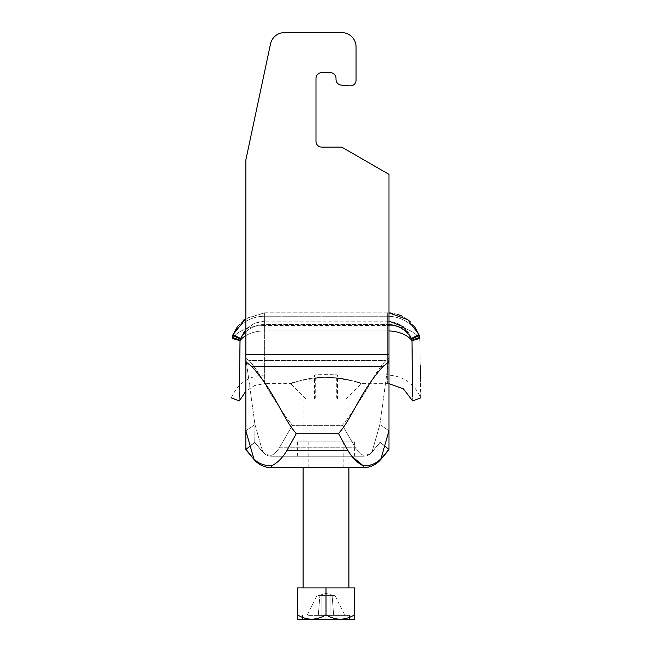 <?xml version="1.0" encoding="UTF-8"?>
<svg xmlns="http://www.w3.org/2000/svg" width="652" height="652" viewBox="0 0 652 652"><rect width="100%" height="100%" fill="white"/><g stroke="black" fill="none" stroke-linecap="round" stroke-linejoin="round"><path stroke-width="0.49" stroke-dasharray="3.26 2.44" d="M245.853 430.752L254.965 424.591L262.723 451.746L254.965 424.591L254.745 442.219L245.853 449.138L254.745 442.219L254.965 424.591L245.853 430.752L254.068 459.513L245.853 449.717L254.745 442.219L262.846 452.154A11.451 11.451 0 0 0 271.615 456.237A11.451 11.451 0 0 1 262.846 452.154L254.622 442.358L245.853 449.717L245.853 449.138L253.84 458.706C257.915 462.741 263.261 466.18 271.615 465.764L271.615 467.688L363.213 467.688A22.901 22.901 0 0 0 380.752 459.513L388.975 449.717L380.075 442.219L371.982 452.154A11.451 11.451 0 0 1 363.213 456.237A11.451 11.451 0 0 0 371.982 452.154L372.096 451.746C370.075 454.069 367.117 455.243 363.213 455.283L363.213 456.237A11.451 11.451 0 0 0 371.982 452.154L380.206 442.358L372.096 451.746C370.206 454.036 367.239 455.218 363.213 455.283L363.213 456.237L271.615 456.237A11.451 11.451 0 0 1 262.846 452.154L262.723 451.746C264.622 454.036 267.581 455.218 271.615 455.283L271.615 456.237A11.451 11.451 0 0 1 262.846 452.154L254.622 442.358L262.723 451.746C264.753 454.069 267.711 455.243 271.615 455.283L271.615 456.237L363.213 456.237A11.451 11.451 0 0 0 371.982 452.154L380.075 442.219L388.975 449.138L388.975 441.078M297.377 456.237L354.623 456.237L297.377 456.237L297.377 441.926L354.623 441.926L297.377 441.926M308.828 467.688L343.172 467.688L308.828 467.688L308.828 441.926M388.975 449.717L380.075 442.219L379.863 424.591L388.975 430.752L388.975 361.868L383.14 366.351C359.757 392.496 350.817 420.092 338.592 433.735L348.054 450.719L351.787 456.237M271.615 465.764C277.296 463.083 282.349 458.063 286.774 450.719L348.054 450.719M306.13 398.991L345.87 398.991L306.13 398.991L290.849 383.718C291.257 382.162 301.949 380.059 322.927 377.418L329.659 377.426C350.279 380.124 360.776 382.219 361.151 383.718C361.591 384.272 347.394 377.109 325.177 377.402C303.718 377.475 290.507 384.256 290.849 383.718L290.645 383.637C290.23 384.183 304.191 377.182 326.155 377.329C348.021 377.263 361.73 384.175 361.355 383.637C360.955 382.145 350.393 380.051 329.667 377.353C306.195 376.44 290.018 384.183 290.645 383.637L264.647 383.637L264.647 330.898L264.647 383.637L254.524 385.585L245.853 391.176L245.853 361.868L251.688 366.351C274.19 391.11 282.699 417.63 294.663 431.567L296.236 433.735L286.774 450.719M388.975 174.369L388.975 354.664L388.975 174.369L342.145 147.328A1.72 1.72 0 0 0 341.281 147.099L321.705 147.099A5.721 5.721 0 0 1 315.984 141.37L315.984 78.403A5.721 5.721 0 0 1 321.705 72.674L330.295 72.674A5.721 5.721 0 0 1 336.016 78.403L336.016 79.414A5.721 5.721 0 0 0 341.24 85.119L349.831 85.868A5.721 5.721 0 0 0 356.057 80.163L356.057 46.911A14.311 14.311 0 0 0 341.746 32.6L284.5 32.6A14.311 14.311 0 0 0 270.507 43.937L245.853 159.919L270.507 43.937A14.311 14.311 0 0 1 284.5 32.6L341.746 32.6A14.311 14.311 0 0 1 356.057 46.911L356.057 80.163A5.721 5.721 0 0 1 349.831 85.868L341.24 85.119A5.721 5.721 0 0 1 336.016 79.414L336.016 78.403A5.721 5.721 0 0 0 330.295 72.674L321.705 72.674A5.721 5.721 0 0 0 315.984 78.403L315.984 141.37A5.721 5.721 0 0 0 321.705 147.099L341.281 147.099A1.72 1.72 0 0 1 342.145 147.328L388.975 174.369L388.975 358.266L379.863 424.591L372.096 451.746L379.863 424.591L380.075 442.219L388.975 449.138L380.988 458.706C376.946 463.352 371.021 465.699 363.213 465.764L363.213 467.688M380.752 459.513L388.975 430.752L379.863 424.591L388.975 358.266L388.975 361.868L388.975 358.266L385.927 360.507C374.24 373.001 368.845 387.679 361.102 398.356C354.052 409.684 347.834 418.682 342.422 425.332L355.438 447.753L342.422 425.332L292.398 425.332L342.422 425.332C347.834 418.682 354.052 409.684 361.102 398.356C368.845 387.679 374.24 373.001 385.927 360.507L388.975 358.266L388.975 354.664L388.975 361.868M284.5 32.6A14.311 14.311 0 0 0 270.507 43.937L245.853 159.919L245.853 358.266L254.965 424.591L245.853 358.266L245.853 361.868L245.853 354.664L245.853 361.868M245.853 354.664L245.853 159.919L245.853 354.664L388.975 354.664M342.145 147.328A1.72 1.72 0 0 0 341.281 147.099L321.705 147.099M315.984 141.37L315.984 78.403M321.705 72.674L330.295 72.674M336.016 79.414A5.721 5.721 0 0 0 341.24 85.119M349.831 85.868A5.721 5.721 0 0 0 356.057 80.163M356.057 46.911A14.311 14.311 0 0 0 341.746 32.6M296.236 433.735L338.592 433.735M245.853 358.266L248.901 360.507C260.58 373.001 265.983 387.679 273.726 398.356C280.767 409.684 286.994 418.682 292.398 425.332L279.39 447.753L292.398 425.332C286.994 418.682 280.767 409.684 273.726 398.356C265.983 387.679 260.58 373.001 248.901 360.507L385.927 360.507L248.901 360.507L245.853 358.266M271.615 455.283C274.549 453.939 277.141 451.428 279.39 447.753L355.438 447.753C357.687 451.428 360.279 453.939 363.213 455.283C360.279 453.939 357.687 451.428 355.438 447.753L279.39 447.753C277.141 451.428 274.549 453.939 271.615 455.283M326 398.991L348.901 398.991L326 398.991M297.524 619.4L354.476 619.4M318.298 615.39L307.108 615.39L316.953 595.643L319.896 595.643L316.953 595.643L307.108 615.39L318.298 615.39L319.896 595.643L318.298 615.39L321.933 615.39L321.933 595.643L330.067 595.643L321.933 595.643L321.933 615.39L321.933 595.643L330.067 595.643L330.067 615.39L330.067 595.643L318.673 595.643L321.933 595.643L321.933 615.39L318.298 615.39M335.046 595.643L332.104 595.643L333.702 615.39L344.892 615.39L333.702 615.39L332.104 595.643L335.046 595.643L344.892 615.39L335.046 595.643M332.104 595.643L330.067 595.643L332.104 595.643M330.067 615.39L330.067 595.643L330.067 615.39L333.702 615.39L321.933 615.39L330.067 615.39M326 615.39L349.472 615.39L326 615.39M354.623 616.857L354.623 614.82C345.169 620.59 335.625 620.59 326 614.82C316.538 620.59 307.002 620.59 297.377 614.82L297.377 616.857M354.623 619.245L354.623 618.642M297.377 614.82L297.377 587.917L354.623 587.917L354.623 614.82M326 614.82L326 587.917M326 377.81L336.302 377.81L326 377.81M245.853 335.601A27.197 16.968 0 0 1 264.647 330.898L264.647 321.126C252.601 322.072 244.59 327.866 240.621 338.502L240.017 340.678A27.197 16.968 180 0 1 264.647 330.898L264.647 312.83L388.975 312.87L264.647 312.83L245.853 318.478M388.975 321.175L264.647 321.126L387.353 321.126L387.353 312.83L387.353 321.126C399.423 322.096 407.435 327.883 411.379 338.502L418.967 334.623A35.778 34.564 0 0 0 387.353 316.244L387.353 312.83L387.353 316.244A35.778 34.564 180 0 1 418.967 334.623M414.427 326.407L410.458 321.917M407.304 319.293L401.868 316.057M397.671 314.419L392.903 313.286M412.594 391.917L411.982 340.678L411.379 338.502A27.197 26.267 0 0 0 387.353 324.533L387.353 321.126L387.353 324.533A27.197 26.267 180 0 1 388.975 324.582M411.616 339.081L419.277 335.478L419.684 337.361L411.925 340.173M239.48 385.397L240.017 340.678L232.234 338.404A35.778 22.331 0 0 1 264.647 325.535L264.647 316.244A35.778 34.564 180 0 0 233.033 334.623L240.621 338.502A27.197 26.267 180 0 1 264.647 324.533L387.353 324.533L387.353 383.637L387.353 330.898L264.647 330.898L387.353 330.898A27.197 16.968 0 0 1 411.982 340.678L419.766 338.404L420.214 365.479M412.692 400.964L412.651 396.669M232.234 338.404A35.778 22.331 180 0 1 264.647 325.535L387.353 325.535L387.353 375.047C403.148 375.805 414.264 383.4 420.695 397.85L420.467 381.917M337.451 398.991L314.549 398.991L337.451 398.991L337.451 375.047C338.16 374.501 313.848 374.501 314.549 375.047C313.84 374.509 338.143 374.501 337.451 375.047L387.353 375.047L387.353 325.535L264.647 325.535L264.647 312.83L264.647 321.126L254.304 323.319L245.853 329.562M239.455 387.011L239.406 391.909M239.349 396.669L239.308 400.964M240.075 340.173L232.316 337.361L232.723 335.478L240.384 339.081M233.033 334.623A35.778 34.564 0 0 1 264.647 316.244L264.647 312.83L244.932 319.121M243.383 320.303L237.687 326.253M251.688 366.351L383.14 366.351M264.647 316.244L387.353 316.244L387.353 325.535A35.778 22.331 0 0 1 419.766 338.404A35.778 22.331 180 0 0 387.353 325.535L387.353 316.244L264.647 316.244M388.975 330.931A27.197 16.968 180 0 0 387.353 330.898L387.353 324.533L264.647 324.533A27.197 26.267 0 0 0 245.853 331.819M254.068 459.513A22.901 22.901 0 0 0 271.615 467.688M254.72 442.406L245.853 449.717L254.72 442.406M343.172 441.926L343.172 467.688M354.623 441.926L354.623 456.237M302.528 615.39L302.528 619.4M349.472 615.39L349.472 619.4M333.327 595.643L326 593.263L318.673 595.643M303.098 398.991L303.098 467.688M348.901 398.991L348.901 467.688M315.698 377.81L315.698 398.991M336.302 377.81L336.302 398.991M231.305 397.85C237.735 383.4 248.852 375.805 264.647 375.047L314.549 375.047L314.549 398.991M345.87 398.991L361.355 383.637L388.975 383.678"/><path stroke-width="0.98" d="M351.787 456.237L363.213 465.764L363.213 467.688L271.615 467.688C264.557 467.549 258.714 464.819 254.068 459.513A22.901 22.901 0 0 0 271.615 467.688C264.557 467.549 258.714 464.819 254.068 459.513L245.853 449.138L245.853 361.868L251.688 366.351C274.19 391.11 282.699 417.63 294.663 431.567L296.236 433.735L286.774 450.719C282.349 458.063 277.296 463.075 271.615 465.764L271.615 467.688C264.557 467.549 258.714 464.819 254.068 459.513L245.853 449.717L245.853 391.176L239.308 400.964L231.305 397.85M388.975 441.078L388.975 361.868L383.14 366.351C360.629 391.11 352.129 417.63 340.157 431.567L338.592 433.735L348.054 450.719C352.471 458.063 357.524 463.083 363.213 465.764C371.558 466.18 376.905 462.741 380.988 458.706L388.975 430.752L388.975 449.138L380.752 459.513L388.975 449.717M363.213 467.688C370.263 467.549 376.114 464.819 380.752 459.513C376.114 464.819 370.263 467.549 363.213 467.688C370.263 467.549 376.114 464.819 380.752 459.513C376.114 464.819 370.263 467.549 363.213 467.688A22.901 22.901 0 0 0 380.752 459.513M245.853 430.752L253.84 458.706C257.882 463.352 263.799 465.699 271.615 465.764M284.5 32.6L341.746 32.6L284.5 32.6A14.311 14.311 0 0 0 270.507 43.937L245.853 159.919L245.853 361.868M341.746 32.6A14.311 14.311 0 0 1 356.057 46.911L356.057 80.163A5.721 5.721 0 0 1 349.831 85.868L341.24 85.119A5.721 5.721 0 0 1 336.016 79.414L336.016 78.403A5.721 5.721 0 0 0 330.295 72.674L321.705 72.674A5.721 5.721 0 0 0 315.984 78.403L315.984 141.37A5.721 5.721 0 0 0 321.705 147.099L341.281 147.099A1.72 1.72 0 0 1 342.145 147.328L388.975 174.369L388.975 361.868M388.975 174.369L342.145 147.328M321.705 147.099A5.721 5.721 0 0 1 315.984 141.37M315.984 78.403A5.721 5.721 0 0 1 321.705 72.674M330.295 72.674A5.721 5.721 0 0 1 336.016 78.403L336.016 79.414M341.24 85.119L349.831 85.868M356.057 80.163L356.057 46.911M296.236 433.735L338.592 433.735M354.623 619.245L297.377 619.245M354.623 614.82C354.623 620.59 354.623 620.59 354.623 614.82L354.623 587.917L297.377 587.917L297.377 614.82C306.831 620.59 316.375 620.59 326 614.82C335.462 620.59 344.998 620.59 354.623 614.82M354.623 618.642L354.623 616.857M297.377 616.857L297.377 617.297M297.377 617.697L297.377 618.373M297.377 614.82C297.377 620.59 297.377 620.59 297.377 614.82M326 614.82L326 587.917M388.975 330.931A27.197 16.968 180 0 1 411.982 340.678C412.936 420.092 412.936 420.45 411.982 340.678L419.766 338.404L418.967 334.623L414.615 326.66M410.458 321.917L407.304 319.293M401.868 316.057L397.671 314.419M392.903 313.286L388.975 312.87L407.842 319.692L418.967 334.623L419.277 335.478L411.616 339.081L411.379 338.502L418.967 334.623M412.651 396.669L412.594 391.917M419.766 338.404C421.013 417.044 421.013 417.044 419.766 338.404L419.684 337.361L411.925 340.173L411.616 339.081M420.467 381.917L420.214 365.479M411.982 340.678L411.925 340.173M388.975 324.582A27.197 26.267 180 0 1 411.379 338.502L403.091 326.628L388.975 321.175M245.853 318.478L233.033 334.623L232.234 338.404C230.987 417.044 230.987 417.044 232.234 338.404C230.987 417.044 230.987 417.044 232.234 338.404L240.017 340.678C239.064 420.092 239.064 420.45 240.017 340.678L240.075 340.173L232.316 337.361L232.234 338.404M245.853 329.562L240.621 338.502L233.033 334.623L232.723 335.478L240.384 339.081L240.075 340.173M245.853 331.819A27.197 26.267 0 0 0 240.621 338.502L240.384 339.081M239.48 385.397L239.455 387.011M239.406 391.909L239.349 396.669M244.932 319.121L243.383 320.303M237.515 326.489L233.033 334.623M271.615 467.688C264.557 467.549 258.714 464.819 254.068 459.513M286.774 450.719L348.054 450.719M245.853 354.664L388.975 354.664M251.688 366.351L383.14 366.351M245.853 335.601A27.197 16.968 0 0 0 240.017 340.678M303.098 467.688L303.098 587.917M348.901 467.688L348.901 587.917M388.975 383.678L403.368 388.845L412.692 400.964L420.695 397.85"/></g></svg>
